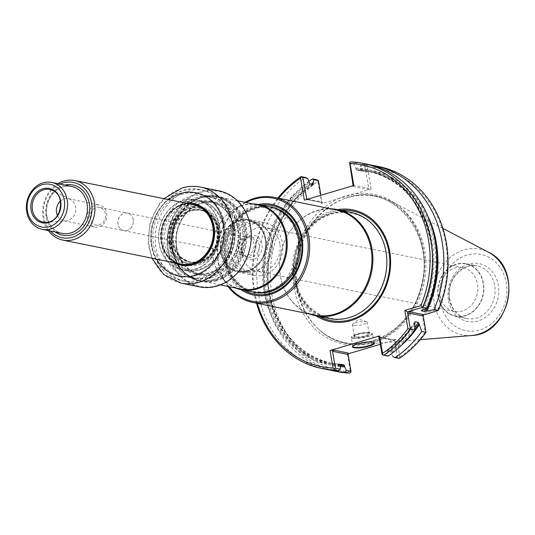 <?xml version="1.0" encoding="UTF-8"?>
<svg xmlns="http://www.w3.org/2000/svg" width="535" height="535" viewBox="0 0 535 535"><rect width="100%" height="100%" fill="white"/><g stroke="black" fill="none" stroke-linecap="round" stroke-linejoin="round"><path stroke-width="0.4" stroke-dasharray="2.67 2.01" d="M237.647 227.268A41.175 35.183 -78.5 0 0 211.064 197.208A41.175 35.183 -78.5 0 0 168.385 230.552A41.175 35.183 -78.5 0 0 194.666 277.906A41.175 35.183 -78.5 0 0 209.64 277.197A41.175 35.183 -78.5 0 0 237.647 227.268M227.997 286.459A53.647 45.836 101.5 0 1 218.173 263.287A53.647 45.836 101.5 0 1 245.09 202.344M228.98 286.66A52.577 44.92 101.5 0 1 218.534 262.906A52.577 44.92 101.5 0 1 246.073 202.544M235.594 288.004A43.455 37.129 101.5 0 1 213.131 257.964A43.455 37.129 101.5 0 1 212.576 253.436A43.455 37.129 101.5 0 1 218.006 226.733A43.455 37.129 101.5 0 1 252.687 203.888M270.295 206.918A43.455 37.129 -78.5 0 0 224.934 260.358A43.455 37.129 -78.5 0 0 252.988 292.083M240.824 289.067A42.92 36.674 101.5 0 1 213.111 257.73A42.92 36.674 101.5 0 1 212.562 253.262A42.92 36.674 101.5 0 1 217.926 226.887A42.92 36.674 101.5 0 1 257.917 204.952M171.962 249.37A42.92 36.674 101.5 0 1 216.762 196.586A42.92 36.674 101.5 0 1 244.154 245.946A42.92 36.674 101.5 0 1 199.669 280.701A42.92 36.674 101.5 0 1 171.962 249.37M172.176 249.143A42.272 36.119 101.5 0 1 219.724 198.05A42.272 36.119 101.5 0 1 231.769 268.543A42.272 36.119 101.5 0 1 172.176 249.143M265.166 239.158A26.235 22.416 -78.5 0 0 248.407 220.039A26.235 22.416 -78.5 0 0 221.029 241.252A26.235 22.416 -78.5 0 0 237.955 271.459A26.235 22.416 -78.5 0 0 262.224 258.01A26.235 22.416 -78.5 0 0 265.5 241.894A26.235 22.416 -78.5 0 0 265.166 239.158M221.122 252.326A26.235 22.416 101.5 0 1 248.688 220.099A26.235 22.416 101.5 0 1 265.447 239.219A26.235 22.416 101.5 0 1 238.242 271.512A26.235 22.416 101.5 0 1 221.122 252.326M220.627 252.473A26.824 22.918 101.5 0 1 248.628 219.484A26.824 22.918 101.5 0 1 265.748 250.333A26.824 22.918 101.5 0 1 237.948 272.061A26.824 22.918 101.5 0 1 220.627 252.473M237.012 255.804A26.824 22.918 101.5 0 1 265.019 222.814A26.824 22.918 101.5 0 1 282.333 242.402A26.824 22.918 101.5 0 1 254.332 275.391A26.824 22.918 101.5 0 1 237.012 255.804M279.825 243.813A22.263 19.026 -78.5 0 0 265.447 227.556A22.263 19.026 -78.5 0 0 242.201 254.941A22.263 19.026 -78.5 0 0 256.579 271.191A22.263 19.026 -78.5 0 0 279.825 243.813M270.937 207.058A43.455 37.129 -78.5 0 0 226.218 260.619A43.455 37.129 -78.5 0 0 253.637 292.21M269.954 206.851A43.502 37.169 -78.5 0 0 226.205 260.639A43.502 37.169 -78.5 0 0 252.647 292.016M254.285 292.351A43.455 37.129 101.5 0 1 226.238 260.625A43.455 37.129 101.5 0 1 271.593 207.179M241.011 289.649A46.257 39.53 101.5 0 1 223.871 261.327A46.257 39.53 101.5 0 1 258.318 204.484M337.558 209.64A56.991 48.698 -78.5 0 0 293.835 256.044A56.991 48.698 -78.5 0 0 315.978 315.837M257.355 303.372A102.894 87.921 101.5 0 1 278.722 198.231M306.836 199.394L308.12 199.722L304.348 200.13M256.546 303.211A104.613 89.385 101.5 0 1 277.912 198.064M348.305 353.067L347.369 354.05L348.084 353.842M380.305 344.313L396.863 339.411L393.085 339.819L394.716 340.695L397.599 357.574L398.909 358.089A289.676 271.927 43.5 0 0 399.852 356.905L396.863 339.411M353.836 185.491L352.899 186.481L353.12 185.705M435.457 243.044A98.493 84.162 -78.5 0 0 360.028 169.996L359.854 168.98A3523.028 1666.806 -106.5 0 1 360.262 165.843L364.99 166.806L368.655 188.233L367.378 189.423L371.156 189.015L321.662 203.654L322.598 202.665L322.063 202.009L320.906 195.235M325.862 369.304A104.613 89.385 101.5 0 1 257.322 285.743A104.613 89.385 101.5 0 1 305.371 177.453M352.879 346.051A10.727 2.3 -9.7 0 1 353.013 345.831A10.727 2.3 -9.7 0 1 363.024 342.293A10.727 2.3 -9.7 0 1 373.644 342.3A10.727 2.3 -9.7 0 1 373.845 342.474M347.369 354.05L350.358 371.544A289.676 78.11 -96.2 0 0 350.82 372.313M371.156 189.015L367.385 166.98A102.894 87.921 101.5 0 1 438.138 309.19L422.122 313.925L425.238 332.175A102.894 87.921 101.5 0 1 399.852 356.905M350.358 371.544A102.894 87.921 101.5 0 1 271.947 294.972A102.894 87.921 101.5 0 1 317.897 181.619L321.662 203.654M388.022 356.116A651.61 72.606 -157.9 0 0 386.818 355.387L382.03 354.411M397.599 357.574L392.871 356.618A3523.028 1666.806 -106.5 0 1 391.319 353.08L391.145 352.063A98.493 84.162 -78.5 0 0 414.678 329.694M414.846 322.772A98.493 84.162 101.5 0 1 387.052 351.234L387.34 350.458L390.563 351.114L391.145 352.063M387.193 350.492L387.34 350.458A97.637 83.427 101.5 0 0 414.812 322.204M387.052 351.234L387.226 352.251A3523.028 1666.806 73.5 0 1 386.818 355.387M350.706 161.918L354.972 162.78A104.613 89.385 101.5 0 1 367.525 164.265M354.972 162.78A651.61 296.611 -45.7 0 1 354.203 164.613L349.422 163.643M360.028 169.996L359.734 170.772L356.511 170.117L355.755 168.15A3523.028 1666.806 73.5 0 0 354.203 164.613M359.774 170.772L359.734 170.772A97.637 83.427 -78.5 0 1 371.297 172.15L359.774 170.772M317.991 180.262A289.676 78.11 -96.2 0 0 317.897 181.619M367.385 166.98A289.676 271.927 43.5 0 0 366.087 166.037L364.99 166.806M338.173 198.766A76.378 65.257 101.5 0 1 354.645 193.897A76.378 65.257 101.5 0 1 424.235 256.512A76.378 65.257 101.5 0 1 368.675 343.537A76.378 65.257 101.5 0 1 294.35 288.345A76.378 65.257 101.5 0 1 338.173 198.766M340.635 366.027A99.51 85.025 101.5 0 1 264.123 291.956A99.51 85.025 101.5 0 1 309.163 181.927M329.426 369.939A104.613 89.385 101.5 0 1 264.444 287.409A104.613 89.385 101.5 0 1 308.922 181.378M340.554 366.615A99.51 85.025 101.5 0 1 268.048 291.736A99.51 85.025 101.5 0 1 311.209 184.16M352.832 338.361A10.727 2.3 -9.7 0 1 351.321 337.491A10.727 2.3 -9.7 0 1 351.495 336.943A10.727 2.3 -9.7 0 1 361.506 333.412A10.727 2.3 -9.7 0 1 372.126 333.419A10.727 2.3 -9.7 0 1 372.474 333.873A10.727 2.3 -9.7 0 1 364.917 337.424A10.727 2.3 -9.7 0 1 352.832 338.361M337.17 371.598A104.613 89.385 101.5 0 1 268.623 288.044A104.613 89.385 101.5 0 1 316.673 179.747M425.238 332.175A808.352 217.972 -96.2 0 0 425.954 332.382M399.324 358.417A598.705 66.715 22.1 0 0 398.909 358.089M438.259 310.454A808.352 365.726 -32.3 0 0 438.138 309.19M366.087 166.037A598.705 272.529 134.3 0 0 366.274 165.081A104.613 89.385 101.5 0 1 378.834 166.566M422.122 313.925L423.138 315.162M415.066 324.056A99.51 85.025 101.5 0 1 387.226 352.251M401.604 345.189A99.51 85.025 101.5 0 1 391.319 353.08M371.056 165.074A104.613 89.385 101.5 0 0 362.068 164.225L366.274 165.081M362.068 164.225A651.61 296.611 134.3 0 0 360.262 165.843M359.854 168.98A99.51 85.025 101.5 0 1 427.846 216.026M355.755 168.15A99.51 85.025 101.5 0 1 422.897 310.106M353.127 337.839A10.299 2.214 -9.7 0 1 351.836 336.482A10.299 2.214 -9.7 0 1 361.453 333.091A10.299 2.214 -9.7 0 1 371.651 333.098A10.299 2.214 -9.7 0 1 365.786 336.689A10.299 2.214 -9.7 0 1 353.127 337.839M297.48 288.532A75.308 64.347 101.5 0 1 346.774 197.816A75.308 64.347 101.5 0 1 390.784 201.14A75.308 64.347 101.5 0 1 424.161 282.527A75.308 64.347 101.5 0 1 361.667 344.433A75.308 64.347 101.5 0 1 319.85 330.309A75.308 64.347 101.5 0 1 297.48 288.532M355.12 337.251A7.938 1.705 -9.7 0 1 354.13 336.201A7.938 1.705 -9.7 0 1 361.54 333.586A7.938 1.705 -9.7 0 1 369.397 333.593A7.938 1.705 -9.7 0 1 364.877 336.361A7.938 1.705 -9.7 0 1 355.12 337.251M355.407 336.729A7.51 1.612 -9.7 0 1 354.351 336.12A7.51 1.612 -9.7 0 1 354.471 335.739A7.51 1.612 -9.7 0 1 361.486 333.265A7.51 1.612 -9.7 0 1 368.916 333.272A7.51 1.612 -9.7 0 1 369.157 333.593A7.51 1.612 -9.7 0 1 363.867 336.074A7.51 1.612 -9.7 0 1 355.407 336.729M353.468 325.367A7.51 1.612 -9.7 0 1 352.411 324.758A7.51 1.612 -9.7 0 1 352.826 324.09A7.51 1.612 -9.7 0 1 359.54 321.903A7.51 1.612 -9.7 0 1 366.602 321.736A7.51 1.612 -9.7 0 1 367.217 322.224A7.51 1.612 -9.7 0 1 361.928 324.712A7.51 1.612 -9.7 0 1 353.468 325.367M438.145 296.678A26.824 22.918 101.5 0 1 466.145 263.688A26.824 22.918 101.5 0 1 483.265 294.538A26.824 22.918 101.5 0 1 455.466 316.259A26.824 22.918 101.5 0 1 438.145 296.678M438.412 296.597A26.503 22.644 101.5 0 1 468.219 264.564A26.503 22.644 101.5 0 1 475.776 308.755A26.503 22.644 101.5 0 1 438.412 296.597M439.837 295.099A22.263 19.026 101.5 0 1 463.083 267.714A22.263 19.026 101.5 0 1 477.294 293.32A22.263 19.026 101.5 0 1 454.215 311.357A22.263 19.026 101.5 0 1 439.837 295.099M351.04 212.375A54.182 46.298 -78.5 0 0 294.471 279.016A54.182 46.298 -78.5 0 0 329.46 318.572M309.21 313.911A54.182 46.298 101.5 0 1 280.487 276.174A54.182 46.298 101.5 0 1 279.798 270.529A54.182 46.298 101.5 0 1 286.566 237.232A54.182 46.298 101.5 0 1 330.576 208.764M315.108 315.108A53.647 45.836 101.5 0 1 280.467 275.94A53.647 45.836 101.5 0 1 279.785 270.356A53.647 45.836 101.5 0 1 286.486 237.386A53.647 45.836 101.5 0 1 336.475 209.961M230.953 253.51A24.296 20.758 101.5 0 1 248.588 223.757A24.296 20.758 101.5 0 1 272.315 243.9A24.296 20.758 101.5 0 1 269.286 258.826A24.296 20.758 101.5 0 1 247.738 271.432A24.296 20.758 101.5 0 1 230.953 253.51M228.813 253.597A25.533 21.821 101.5 0 1 255.476 222.192A25.533 21.821 101.5 0 1 272.288 243.492A25.533 21.821 101.5 0 1 269.098 259.187A25.533 21.821 101.5 0 1 245.304 272.241A25.533 21.821 101.5 0 1 228.813 253.597M222.045 252.219A25.533 21.821 101.5 0 1 248.701 220.815A25.533 21.821 101.5 0 1 265.193 239.459A25.533 21.821 101.5 0 1 265.514 242.121A25.533 21.821 101.5 0 1 262.324 257.81A25.533 21.821 101.5 0 1 238.53 270.864A25.533 21.821 101.5 0 1 222.045 252.219M238.857 248.648A8.961 7.657 101.5 0 1 248.213 237.627A8.961 7.657 101.5 0 1 253.931 247.932A8.961 7.657 101.5 0 1 244.642 255.188A8.961 7.657 101.5 0 1 238.857 248.648M238.409 249.123A10.299 8.801 101.5 0 1 249.163 236.457A10.299 8.801 101.5 0 1 255.737 248.3A10.299 8.801 101.5 0 1 245.057 256.639A10.299 8.801 101.5 0 1 238.409 249.123M118.054 224.098A8.961 7.657 101.5 0 1 127.41 213.084A8.961 7.657 101.5 0 1 133.128 223.389A8.961 7.657 101.5 0 1 123.839 230.645A8.961 7.657 101.5 0 1 118.054 224.098M87.593 218.882A11.268 9.623 101.5 0 1 99.356 205.025A11.268 9.623 101.5 0 1 106.545 217.986A11.268 9.623 101.5 0 1 94.869 227.107A11.268 9.623 101.5 0 1 87.593 218.882M60.388 201.113A11.268 9.623 101.5 0 1 68.326 198.726A11.268 9.623 101.5 0 1 70.446 199.468A11.268 9.623 101.5 0 1 75.515 211.679A11.268 9.623 101.5 0 1 66.079 220.948A11.268 9.623 101.5 0 1 63.839 220.801A11.268 9.623 101.5 0 1 57.466 215.505M133.215 219.617A8.988 7.677 -78.5 0 0 127.417 213.057A8.988 7.677 -78.5 0 0 118.101 220.333A8.988 7.677 -78.5 0 0 123.832 230.672A8.988 7.677 -78.5 0 0 133.215 219.617M90.214 218.454A8.988 7.677 101.5 0 1 99.597 207.399A8.988 7.677 101.5 0 1 105.402 213.967A8.988 7.677 101.5 0 1 96.019 225.014A8.988 7.677 101.5 0 1 90.214 218.454M217.391 285.529A48.444 41.396 101.5 0 1 169.99 226.051A48.444 41.396 101.5 0 1 240.877 205.086A48.444 41.396 101.5 0 1 217.391 285.529M216.581 280.775A43.509 37.176 101.5 0 1 174.009 227.362A43.509 37.176 101.5 0 1 237.674 208.53A43.509 37.176 101.5 0 1 216.581 280.775M199.394 286.834A48.979 41.85 101.5 0 1 168.137 230.498A48.979 41.85 101.5 0 1 218.902 190.834M186.802 203.307A31.438 26.864 -78.5 0 0 182.395 204.183A31.438 26.864 -78.5 0 0 160.821 231.642A31.438 26.864 -78.5 0 0 174.704 262.819M213.218 279.591A42.974 36.714 101.5 0 1 197.589 280.333A42.974 36.714 101.5 0 1 170.163 230.913A42.974 36.714 101.5 0 1 214.702 196.111A42.974 36.714 101.5 0 1 243.124 236.47A42.974 36.714 101.5 0 1 213.218 279.591M212.007 277.678A41.175 35.183 101.5 0 1 197.027 278.387A41.175 35.183 101.5 0 1 170.752 231.033A41.175 35.183 101.5 0 1 213.432 197.689A41.175 35.183 101.5 0 1 240.663 236.356A41.175 35.183 101.5 0 1 212.007 277.678M216.22 280.206A42.974 36.714 101.5 0 1 200.592 280.949A42.974 36.714 101.5 0 1 173.166 231.521A42.974 36.714 101.5 0 1 217.705 196.726A42.974 36.714 101.5 0 1 246.127 237.085A42.974 36.714 101.5 0 1 216.22 280.206M187.959 203.541A31.144 26.616 -78.5 0 0 182.596 204.497A31.144 26.616 -78.5 0 0 161.403 242.261A31.144 26.616 -78.5 0 0 175.861 263.053M48.397 230.585A30.361 25.947 101.5 0 1 43.161 217.905A30.361 25.947 101.5 0 1 57.927 183.692M50.43 231A28.221 24.108 101.5 0 1 43.883 217.15A28.221 24.108 101.5 0 1 59.96 184.1M168.746 243.291A30.04 25.673 101.5 0 1 202.531 206.978A30.04 25.673 101.5 0 1 211.098 257.074A30.04 25.673 101.5 0 1 168.746 243.291M162.259 246.936A41.81 35.725 -78.5 0 0 204.464 276.742A41.81 35.725 -78.5 0 0 232.906 226.037A41.81 35.725 -78.5 0 0 190.701 196.231A41.81 35.725 -78.5 0 0 162.259 246.936M183.345 200.464A35.644 30.455 -78.5 0 0 175.935 203.828A35.644 30.455 -78.5 0 0 164.9 258.104A35.644 30.455 -78.5 0 0 201.842 266.136A35.644 30.455 -78.5 0 0 219.323 225.877A35.644 30.455 -78.5 0 0 183.345 200.464M187.571 191.276A46.458 39.697 101.5 0 1 204.47 190.473A46.458 39.697 101.5 0 1 235.199 234.109A46.458 39.697 101.5 0 1 202.865 280.735A46.458 39.697 101.5 0 1 185.966 281.53A46.458 39.697 101.5 0 1 155.237 237.901A46.458 39.697 101.5 0 1 187.571 191.276M170.525 242.763A27.934 23.868 101.5 0 1 201.942 209.004A27.934 23.868 101.5 0 1 209.907 255.583A27.934 23.868 101.5 0 1 170.525 242.763M169.535 243.05A29.104 24.864 101.5 0 1 202.27 207.881A29.104 24.864 101.5 0 1 210.563 256.412A29.104 24.864 101.5 0 1 169.535 243.05M172.096 242.569A26.71 22.824 101.5 0 1 200.17 209.753A26.71 22.824 101.5 0 1 212.836 218.36A26.71 22.824 101.5 0 1 204.551 259.127A26.71 22.824 101.5 0 1 189.53 262.103A26.71 22.824 101.5 0 1 172.096 242.569M173.648 242.877A26.697 22.811 101.5 0 1 191.122 210.716A26.697 22.811 101.5 0 1 201.702 210.081A26.697 22.811 101.5 0 1 218.554 240.743A26.697 22.811 101.5 0 1 191.069 262.404A26.697 22.811 101.5 0 1 181.579 257.683A26.697 22.811 101.5 0 1 173.648 242.877M234.41 228.224A37.336 31.906 -78.5 0 0 181.773 211.091A37.336 31.906 -78.5 0 0 192.413 273.352A37.336 31.906 -78.5 0 0 234.41 228.224M176.343 247.906A37.336 31.906 101.5 0 1 218.34 202.785A37.336 31.906 101.5 0 1 228.98 265.046A37.336 31.906 101.5 0 1 176.343 247.906M176.63 247.605A36.48 31.17 101.5 0 1 214.716 202.738A36.48 31.17 101.5 0 1 238.001 244.696A36.48 31.17 101.5 0 1 200.19 274.241A36.48 31.17 101.5 0 1 176.63 247.605M234.123 228.532A36.48 31.17 -78.5 0 0 210.563 201.896A36.48 31.17 -78.5 0 0 172.484 246.762A36.48 31.17 -78.5 0 0 196.037 273.398A36.48 31.17 -78.5 0 0 234.123 228.532M225.208 260.338A43.275 36.975 101.5 0 1 273.873 208.041A43.275 36.975 101.5 0 1 286.212 280.2A43.275 36.975 101.5 0 1 225.208 260.338M244.207 290.304A45.154 38.58 101.5 0 1 224.988 261.087A45.154 38.58 101.5 0 1 261.515 205.132M378.94 336.95L393.085 339.819M308.12 199.722L322.598 202.665M352.899 186.481L367.378 189.423M307.792 199.114L322.063 202.009M379.148 337.531L394.716 340.695M353.087 185.07L368.655 188.233M312.487 184.414A98.493 84.162 -78.5 0 0 268.811 290.879A98.493 84.162 -78.5 0 0 340.561 365.599M313.142 184.548A97.637 83.427 -78.5 0 0 268.45 285.616A97.637 83.427 -78.5 0 0 332.409 363.512A97.637 83.427 -78.5 0 0 340.441 364.676M340.461 365.01A98.493 84.162 101.5 0 1 264.986 291.702A98.493 84.162 101.5 0 1 309.337 182.943M340.681 364.241A97.637 83.427 101.5 0 1 329.185 362.864A97.637 83.427 101.5 0 1 265.226 284.961A97.637 83.427 101.5 0 1 309.925 183.893M296.851 288.151A74.719 63.846 101.5 0 1 345.757 198.151A74.719 63.846 101.5 0 1 422.536 282.199A74.719 63.846 101.5 0 1 319.047 329.607A74.719 63.846 101.5 0 1 296.851 288.151M390.563 351.114A97.637 83.427 -78.5 0 0 414.832 327.534M425.753 308.735A97.637 83.427 -78.5 0 0 371.297 172.15L368.073 171.494A97.637 83.427 101.5 0 1 421.353 310.588M356.511 170.117A97.637 83.427 101.5 0 1 368.073 171.494C421.165 179.847 450.189 255.69 421.152 310.728M355.929 169.167A98.493 84.162 101.5 0 1 421.767 310.44M471.549 335.512A43.77 37.396 101.5 0 1 434.246 303.024A43.77 37.396 101.5 0 1 448.611 258.94A43.77 37.396 101.5 0 1 488.468 252.239M440.519 302.242A38.881 33.223 101.5 0 1 484.249 255.248A38.881 33.223 101.5 0 1 495.336 320.084A38.881 33.223 101.5 0 1 440.519 302.242M448.444 299.901A29.505 25.212 101.5 0 1 481.627 264.236A29.505 25.212 101.5 0 1 490.04 313.436A29.505 25.212 101.5 0 1 448.444 299.901M449.34 298.951A26.824 22.918 101.5 0 1 477.347 265.962A26.824 22.918 101.5 0 1 494.46 296.811A26.824 22.918 101.5 0 1 466.66 318.532A26.824 22.918 101.5 0 1 449.34 298.951M385.989 252.005A54.002 46.144 101.5 0 1 349.255 317.489A54.002 46.144 101.5 0 1 294.745 278.996A54.002 46.144 101.5 0 1 331.486 213.512A54.002 46.144 101.5 0 1 385.989 252.005M319.502 316.553A55.881 47.749 101.5 0 1 294.524 279.738A55.881 47.749 101.5 0 1 341.083 210.355M240.964 250.547A12.445 10.633 101.5 0 1 254.961 235.507A12.445 10.633 101.5 0 1 258.512 256.258A12.445 10.633 101.5 0 1 240.964 250.547M241.686 249.791A10.299 8.801 101.5 0 1 252.44 237.119A10.299 8.801 101.5 0 1 259.014 248.969A10.299 8.801 101.5 0 1 248.334 257.308A10.299 8.801 101.5 0 1 241.686 249.791M200.605 187.116A48.979 41.85 -78.5 0 0 182.789 187.959A48.979 41.85 -78.5 0 0 148.703 237.112A48.979 41.85 -78.5 0 0 181.097 283.115M168.665 199.622A42.539 36.353 -78.5 0 0 156.574 259.134M161.55 241.96A30.361 25.947 101.5 0 1 193.249 204.617C186.568 203.36 180.228 204.905 174.216 209.238L167.963 215.531C162.332 223.483 160.239 232.324 161.69 242.041C164.245 254.132 170.739 261.495 181.158 264.129A30.361 25.947 101.5 0 1 161.55 241.96M177.031 263.294A30.849 26.355 101.5 0 1 161.57 242.168A30.849 26.355 101.5 0 1 189.123 203.781M46.632 215.899A23.928 20.444 101.5 0 1 71.61 186.474C63.946 185.21 57.332 188.099 51.768 195.148C47.368 201.421 45.736 208.389 46.873 216.04C48.906 225.563 53.975 231.334 62.08 233.367A23.928 20.444 101.5 0 1 46.632 215.899M55.232 231.976A25.647 21.908 101.5 0 1 46.057 216.501A25.647 21.908 101.5 0 1 64.762 185.077M70.446 199.468L52.972 190.554A16.665 14.244 101.5 0 1 60.468 208.623A16.665 14.244 101.5 0 1 46.512 222.333L66.079 220.948M219.631 225.904A35.731 30.528 -78.5 0 0 196.559 199.816A35.731 30.528 -78.5 0 0 159.263 243.759A35.731 30.528 -78.5 0 0 182.328 269.847A35.731 30.528 -78.5 0 0 219.631 225.904M165.027 244.388A34.441 29.432 101.5 0 1 203.761 202.765A34.441 29.432 101.5 0 1 213.579 260.197A34.441 29.432 101.5 0 1 165.027 244.388M163.282 244.575A35.731 30.528 101.5 0 1 200.585 200.632A35.731 30.528 101.5 0 1 223.389 241.726A35.731 30.528 101.5 0 1 186.354 270.663A35.731 30.528 101.5 0 1 163.282 244.575M199.04 279.952A46.458 39.697 101.5 0 1 182.141 280.755A46.458 39.697 101.5 0 1 152.495 227.321A46.458 39.697 101.5 0 1 200.645 189.698A46.458 39.697 101.5 0 1 231.374 233.334A46.458 39.697 101.5 0 1 199.04 279.952M196.151 275.378A42.165 36.032 101.5 0 1 154.889 223.61A42.165 36.032 101.5 0 1 216.588 205.36A42.165 36.032 101.5 0 1 196.151 275.378M172.551 242.569A26.503 22.644 101.5 0 1 200.224 209.974A26.503 22.644 101.5 0 1 217.136 240.456A26.503 22.644 101.5 0 1 189.664 261.916A26.503 22.644 101.5 0 1 172.551 242.569M170.036 242.883A28.455 24.316 101.5 0 1 202.043 208.489A28.455 24.316 101.5 0 1 210.155 255.944A28.455 24.316 101.5 0 1 170.036 242.883M173.353 242.736A26.503 22.644 101.5 0 1 201.026 210.141A26.503 22.644 101.5 0 1 217.939 240.623A26.503 22.644 101.5 0 1 190.467 262.083A26.503 22.644 101.5 0 1 173.353 242.736M173.487 242.776A26.543 22.684 101.5 0 1 190.868 210.803A26.543 22.684 101.5 0 1 218.146 240.663A26.543 22.684 101.5 0 1 181.372 257.509A26.543 22.684 101.5 0 1 173.487 242.776M199.669 280.701L220.366 284.908M216.762 196.586L237.46 200.792M176.757 247.678C179.82 262.203 187.638 271.058 200.19 274.241L196.037 273.398C207.928 275.318 218.106 270.897 226.579 260.13C233.26 250.607 235.734 240.054 234.002 228.458C230.933 213.933 223.122 205.079 210.563 201.896L214.716 202.738C209.252 201.662 203.822 202.243 198.425 204.484C192.854 206.871 188.106 210.716 184.174 216.006C177.493 225.529 175.019 236.082 176.757 247.678M237.948 272.061L254.332 275.391M248.628 219.484L265.019 222.814M226.278 260.498L228.097 236.737L244.548 213.686L258.639 207.533L270.837 207.573L282.045 212.268L292.899 223.844L298.416 239.419L298.028 256.68L285.516 280.882L272.683 289.702L262.27 292.224L253.851 291.715L243.044 287.328L232.564 276.816L226.278 260.498M322.431 202.732L307.505 199.695M353.013 345.831L352.665 346.292M373.644 342.3L374.125 342.627M393.7 339.845L378.773 336.816M313.296 184.522C278.361 206.951 259.682 258.519 271.272 300.677C281.236 335.05 301.62 355.996 332.409 363.512L329.185 362.864L340.715 364.235M373.992 342.754L372.474 333.873M352.839 346.372L351.321 337.491M346.774 197.816L345.757 198.151C392.008 180.034 438.031 235.708 420.309 289.034C407.871 337.826 351.027 360.369 319.047 329.607L319.85 330.309M387.186 350.492C398.093 343.149 407.336 333.606 414.913 321.863M351.836 336.482L351.495 336.943M371.651 333.098L372.126 333.419M442.88 228.385L390.784 201.14M420.263 339.678L361.667 344.433M354.471 335.739L354.13 336.201M368.916 333.272L369.397 333.593M369.157 333.593L367.217 322.224M354.351 336.12L352.411 324.758M366.602 321.736L359.072 319.148L352.826 324.09M466.145 263.688L477.347 265.962C469.549 263.755 461.718 267.674 453.84 277.732C449.915 284.399 448.537 291.542 449.721 299.165C452.008 309.839 457.659 316.292 466.66 318.532L455.466 316.259M295.822 279.15C300.168 308.902 329.125 326.965 353.943 315.69C382.639 305.104 396.529 260.251 379.282 233.527C365.405 208.51 331.693 205.039 311.724 226.653C298.316 241.372 293.013 258.873 295.822 279.15M463.083 267.714L265.447 227.556M454.215 311.357L256.579 271.191M272.315 243.9L272.288 243.492M269.286 258.826L269.098 259.187M238.53 270.864L245.304 272.241M248.701 220.815L255.476 222.192M245.057 256.639L248.334 257.308C245.491 257.027 243.371 254.58 241.987 249.965C240.89 239.874 249.31 235.674 252.44 237.119L249.163 236.457M123.839 230.645L244.642 255.188M127.41 213.084L248.213 237.627M63.839 220.801L94.869 227.107M68.326 198.726L99.356 205.025M96.019 225.014L123.832 230.672M99.597 207.399L127.417 213.057M151.88 258.184L148.182 244.201L149.867 222.66L159.55 203.541L163.977 198.672M197.589 280.333L200.592 280.949M214.702 196.111L217.705 196.726M194.666 277.906L197.027 278.387M211.064 197.208L213.432 197.689M164.9 258.104C169.408 264.397 175.212 268.309 182.328 269.847L186.354 270.663C198.097 272.542 208.108 268.289 216.394 257.917C222.64 249.25 225.215 239.533 224.118 228.766C221.637 213.498 213.793 204.123 200.585 200.632L196.559 199.816C189.41 198.452 182.535 199.789 175.935 203.828M204.47 190.473L200.645 189.698C173.855 183.117 146.463 213.866 151.178 243.98C154.368 263.842 164.686 276.1 182.141 280.755L185.966 281.53M212.836 218.36C217.691 225.676 218.835 233.989 216.28 243.298C214.06 250.266 210.148 255.543 204.551 259.127M201.702 210.081L200.17 209.753M191.069 262.404L189.53 262.103M191.122 210.716L200.224 209.974C214.1 214.716 219.45 225.696 216.274 242.91C213.565 252.747 204.818 263.701 189.664 261.916L181.579 257.683"/><path stroke-width="0.8" d="M245.09 202.344A53.647 45.836 101.5 0 1 274.181 197.308A53.647 45.836 101.5 0 1 308.421 259.007A53.647 45.836 101.5 0 1 252.814 302.449A53.647 45.836 101.5 0 1 227.997 286.459M246.073 202.544A52.577 44.92 101.5 0 1 302.763 222.125A52.577 44.92 101.5 0 1 288.82 290.752A52.577 44.92 101.5 0 1 228.98 286.66M252.687 203.888A43.455 37.129 101.5 0 1 258.492 204.517A43.455 37.129 101.5 0 1 286.225 254.499A43.455 37.129 101.5 0 1 241.191 289.689A43.455 37.129 101.5 0 1 235.594 288.004M241.191 289.689L252.988 292.083A43.455 37.129 -78.5 0 0 298.356 238.643A43.455 37.129 -78.5 0 0 270.295 206.918L258.492 204.517M237.46 200.792L257.917 204.952A42.92 36.674 101.5 0 1 285.309 254.312A42.92 36.674 101.5 0 1 240.824 289.067L220.366 284.908M253.637 292.21A43.455 37.129 -78.5 0 0 254.279 292.351A43.455 37.129 -78.5 0 0 299.64 238.904A43.455 37.129 -78.5 0 0 271.586 207.179A43.455 37.129 -78.5 0 0 270.937 207.058M252.647 292.016A43.502 37.169 -78.5 0 0 299.7 238.898A43.502 37.169 -78.5 0 0 269.954 206.851M271.606 207.185L271.586 207.179A43.455 37.129 101.5 0 1 271.606 207.185A43.455 37.129 101.5 0 1 299.339 257.161A43.455 37.129 101.5 0 1 254.299 292.351A43.455 37.129 101.5 0 1 254.285 292.351L254.299 292.351M258.318 204.484A46.257 39.53 101.5 0 1 301.686 257.636A46.257 39.53 101.5 0 1 241.011 289.649M315.978 315.837A56.991 48.698 -78.5 0 0 369.551 310.213A56.991 48.698 -78.5 0 0 389.701 251.503A56.991 48.698 -78.5 0 0 337.558 209.64M407.924 328.657A808.352 758.831 43.5 0 0 410.385 329.219A104.613 89.385 101.5 0 1 383.755 355.253A598.705 66.715 -157.9 0 1 382.438 354.738L382.03 354.411L379.148 337.531L378.613 336.876L379.549 335.893L382.538 353.381A102.894 87.921 101.5 0 0 407.924 328.657L404.808 310.407L420.818 305.672A102.894 87.921 101.5 0 0 350.071 163.456L353.836 185.491L304.348 200.13L300.576 178.095A102.894 87.921 101.5 0 0 278.722 198.231M379.549 335.893L330.055 350.532L333.044 368.02A102.894 87.921 101.5 0 1 257.355 303.372M277.912 198.064A104.613 89.385 101.5 0 1 301.105 176.583A598.705 66.715 22.1 0 0 301.519 176.911L302.83 177.426L306.836 199.394M301.519 176.911A289.676 271.927 43.5 0 0 300.576 178.095M333.044 368.02A289.676 271.927 43.5 0 0 334.348 368.963A598.705 272.529 134.3 0 0 334.154 369.919A104.613 89.385 101.5 0 1 321.602 368.434A104.613 89.385 101.5 0 1 256.546 303.211M330.055 350.532L333.833 350.124L332.556 351.314L335.438 368.194L334.348 368.963M348.084 353.842L380.305 344.313M354.056 347.763A11.161 2.394 -9.7 0 1 352.665 346.292A11.161 2.394 -9.7 0 1 363.084 342.614A11.161 2.394 -9.7 0 1 374.125 342.627A11.161 2.394 -9.7 0 1 367.772 346.513A11.161 2.394 -9.7 0 1 354.056 347.763M382.438 354.738A289.676 78.11 -96.2 0 0 382.538 353.381M404.808 310.407L407.891 312.065L407.59 312.841L410.385 329.219L414.652 330.082A104.613 89.385 101.5 0 1 388.022 356.116L383.755 355.253M350.071 163.456A289.676 78.11 -96.2 0 0 349.609 162.687A598.705 272.529 -45.7 0 1 350.706 161.918A104.613 89.385 101.5 0 1 363.265 163.402A104.613 89.385 101.5 0 1 422.69 307.291L408.319 311.544L407.891 312.065M363.265 163.402L367.525 164.265A104.613 89.385 101.5 0 1 426.95 308.16L422.69 307.291A808.352 611.07 -158.2 0 0 420.818 305.672M353.12 185.705L349.609 162.687M301.105 176.583L305.371 177.453A651.61 72.606 22.1 0 1 307.612 178.396L302.83 177.426M320.906 195.235L318.399 180.589L313.671 179.626A3523.028 1666.806 73.5 0 0 313.263 182.763L313.436 183.779A98.493 84.162 -78.5 0 0 312.487 184.414M307.612 178.396A3523.028 1666.806 -106.5 0 1 309.163 181.927L309.925 183.893L313.296 184.515M313.142 184.548L313.436 183.779M334.154 369.919L338.421 370.788A104.613 89.385 101.5 0 1 325.862 369.304L321.602 368.434M338.421 370.788A651.61 296.611 134.3 0 0 340.227 369.163L335.438 368.194M340.561 365.599A98.493 84.162 -78.5 0 0 344.553 365.846L344.727 366.863A3523.028 1666.806 73.5 0 0 346.279 370.394L351.007 371.357L348.124 354.478L348.305 353.067L333.833 350.124M340.715 364.235L340.635 366.027A3523.028 1666.806 -106.5 0 1 340.227 369.163M340.681 364.241A97.637 83.427 101.5 0 0 340.748 364.241L343.972 364.897L344.553 365.846M373.845 342.474A10.727 2.3 -9.7 0 1 373.992 342.754A10.727 2.3 -9.7 0 1 366.435 346.312A10.727 2.3 -9.7 0 1 354.351 347.248A10.727 2.3 -9.7 0 1 352.839 346.372A10.727 2.3 -9.7 0 1 352.879 346.051M329.426 369.939A104.613 89.385 101.5 0 0 332.957 370.742A104.613 89.385 101.5 0 0 345.516 372.226L349.723 373.082A598.705 272.529 -45.7 0 0 350.82 372.313L351.007 371.357M414.678 329.694A98.493 84.162 -78.5 0 0 418.945 323.601L421.747 331.526L425.954 332.382L423.138 315.162L438.259 310.454L434.045 309.598L425.867 311.27A98.493 84.162 -78.5 0 0 435.457 243.044M414.913 321.863L414.652 330.082M414.812 322.204A97.637 83.427 101.5 0 0 415.1 321.762L418.323 322.418L418.945 323.601M421.353 310.588A97.637 83.427 101.5 0 1 421.246 310.815L421.767 310.44L421.246 310.815L424.462 311.47L425.867 311.27M421.767 310.44L426.95 308.16M318.399 180.589L317.991 180.262A598.705 66.715 -157.9 0 0 316.673 179.747L312.467 178.897A651.61 72.606 -157.9 0 0 313.671 179.626M308.922 181.378A104.613 89.385 101.5 0 1 312.467 178.897M345.516 372.226A651.61 296.611 -45.7 0 1 346.279 370.394M344.727 366.863A99.51 85.025 101.5 0 1 340.554 366.615M311.209 184.16A99.51 85.025 101.5 0 1 313.263 182.763M349.723 373.082A104.613 89.385 101.5 0 1 337.17 371.598L332.957 370.742M425.954 332.382A104.613 89.385 101.5 0 1 399.324 358.417L395.118 357.561A651.61 72.606 22.1 0 1 392.871 356.618M371.056 165.074A104.613 89.385 101.5 0 1 374.62 165.71L378.834 166.566A104.613 89.385 101.5 0 1 438.259 310.454M419.166 324.892A99.51 85.025 101.5 0 1 401.604 345.189M421.747 331.526A104.613 89.385 101.5 0 1 395.118 357.561M374.62 165.71A104.613 89.385 101.5 0 1 434.045 309.598M427.846 216.026A99.51 85.025 101.5 0 1 426.99 310.935M315.469 315.73L329.46 318.572A54.182 46.298 -78.5 0 0 386.023 251.938A54.182 46.298 -78.5 0 0 351.04 212.375L337.05 209.533A54.182 46.298 101.5 0 1 371.631 271.854A54.182 46.298 101.5 0 1 315.469 315.73A54.182 46.298 101.5 0 1 309.21 313.911M330.576 208.764A54.182 46.298 101.5 0 1 337.05 209.533M274.181 197.308L336.475 209.961A53.647 45.836 101.5 0 1 370.708 271.666A53.647 45.836 101.5 0 1 315.108 315.108L252.814 302.449M57.466 215.505A11.268 9.623 101.5 0 1 56.563 212.576A11.268 9.623 101.5 0 1 60.388 201.113M217.21 285.991A48.979 41.85 101.5 0 1 199.394 286.834L181.097 283.115A48.979 41.85 -78.5 0 0 198.906 282.273A48.979 41.85 -78.5 0 0 232.999 233.12A48.979 41.85 -78.5 0 0 200.605 187.116L218.902 190.834A48.979 41.85 101.5 0 1 251.296 236.838A48.979 41.85 101.5 0 1 217.21 285.991M174.704 262.819A31.438 26.864 -78.5 0 0 213.893 239.8A31.438 26.864 -78.5 0 0 186.802 203.307M175.861 263.053A31.144 26.616 -78.5 0 0 213.799 239.78A31.144 26.616 -78.5 0 0 187.959 203.541M57.927 183.692A30.361 25.947 101.5 0 1 74.86 180.562A30.361 25.947 101.5 0 1 94.24 215.485A30.361 25.947 101.5 0 1 62.769 240.075A30.361 25.947 101.5 0 1 48.397 230.585M26.75 211.86A23.928 20.444 101.5 0 1 51.728 182.428A23.928 20.444 101.5 0 1 66.995 209.947A23.928 20.444 101.5 0 1 42.198 229.328A23.928 20.444 101.5 0 1 26.75 211.86M59.96 184.1A28.221 24.108 101.5 0 1 89.305 195.716A28.221 24.108 101.5 0 1 81.982 231.762A28.221 24.108 101.5 0 1 50.43 231M27.472 211.098A21.781 18.611 101.5 0 1 51.969 184.776A21.781 18.611 101.5 0 1 58.175 221.095A21.781 18.611 101.5 0 1 27.472 211.098M31.057 210.041A17.535 14.987 101.5 0 1 50.778 188.842A17.535 14.987 101.5 0 1 55.78 218.086A17.535 14.987 101.5 0 1 31.057 210.041M261.515 205.132A45.154 38.58 101.5 0 1 300.938 257.489A45.154 38.58 101.5 0 1 244.207 290.304M306.495 198.846L307.792 199.114M332.556 351.314L348.124 354.478M407.59 312.841L423.158 316.004M408.319 311.544L423.887 314.707M340.441 364.676A97.637 83.427 -78.5 0 0 343.972 364.897M414.832 327.534A97.637 83.427 -78.5 0 0 418.323 322.418M424.462 311.47A97.637 83.427 -78.5 0 0 425.753 308.735M442.88 228.385L488.468 252.239A43.77 37.396 101.5 0 1 507.869 299.533A43.77 37.396 101.5 0 1 471.549 335.512L420.263 339.678M341.083 210.355A55.881 47.749 101.5 0 1 388.945 251.811A55.881 47.749 101.5 0 1 370.508 308.18A55.881 47.749 101.5 0 1 319.502 316.553M156.574 259.134A42.539 36.353 -78.5 0 0 203.113 271.586A42.539 36.353 -78.5 0 0 222.379 218.875A42.539 36.353 -78.5 0 0 180.569 193.496A42.539 36.353 -78.5 0 0 168.665 199.622M74.86 180.562L193.249 204.617A30.361 25.947 101.5 0 1 212.629 239.54A30.361 25.947 101.5 0 1 181.158 264.129L62.769 240.075M189.123 203.781A30.849 26.355 101.5 0 1 213.458 239.713A30.849 26.355 101.5 0 1 177.031 263.294M51.728 182.428L71.61 186.474A23.928 20.444 101.5 0 1 86.884 213.987A23.928 20.444 101.5 0 1 62.08 233.367L42.198 229.328M64.762 185.077A25.647 21.908 101.5 0 1 89.191 214.461A25.647 21.908 101.5 0 1 55.232 231.976M32.434 209.954A16.665 14.244 101.5 0 1 37.851 193.215A16.665 14.244 101.5 0 1 52.972 190.554C66.186 196.017 60.816 222.46 46.512 222.333A16.665 14.244 101.5 0 1 32.434 209.954M488.468 252.239C523.651 268.135 510.143 334.609 471.549 335.512M181.097 283.115L163.703 274.542L151.88 258.184M163.977 198.672L182.02 187.986C188.213 186.173 194.406 185.879 200.605 187.116"/></g></svg>

